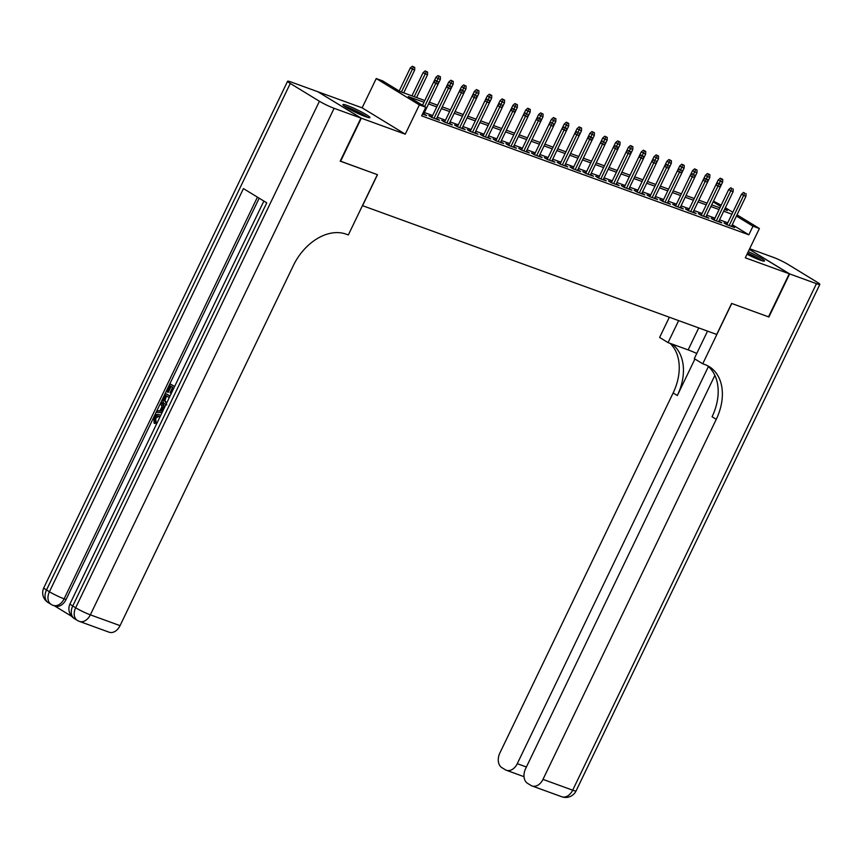 <?xml version="1.0" encoding="UTF-8"?>
<svg xmlns="http://www.w3.org/2000/svg" width="863" height="863" viewBox="0 0 863 863"><rect width="100%" height="100%" fill="white"/><g stroke="black" fill="none" stroke-linecap="round" stroke-linejoin="round"><path stroke-width="1.29" d="M747.024 254.24A14.984 1.499 25.7 0 0 760.098 260.097A14.984 1.499 25.7 0 0 764.51 261.047A14.984 1.499 25.7 0 0 748.275 251.618M347.347 105.545A14.984 1.499 25.7 0 0 342.924 104.606A14.984 1.499 25.7 0 0 350.669 109.871A14.984 1.499 25.7 0 0 365.524 116.656A14.984 1.499 25.7 0 0 369.947 117.605A14.984 1.499 25.7 0 0 362.201 112.341A14.984 1.499 25.7 0 0 347.347 105.545M713.464 201.155L721.177 205.167M318.156 91.942L361.317 118.209L405.265 134.186L419.364 104.898L376.236 78.555L382.643 80.885L400.13 91.564L424.779 100.529L435.923 77.346L437.983 75.577L440.432 76.753L437.983 75.577M405.265 134.186L362.136 107.843L318.188 91.866M362.136 107.843L376.236 78.555M362.438 205.631L716.711 334.456L731.63 303.442L768.523 316.85L789.257 273.776L749.343 249.407M362.557 205.707L377.476 174.693L340.238 161.068M340.594 161.284L361.317 118.209M727.142 224.1L724.003 222.956L726.916 224.736L734.607 227.541L731.759 225.793M714.316 219.439L711.166 218.296L714.079 220.076L721.781 222.87L718.922 221.133M701.479 214.768L698.34 213.625L701.252 215.405L708.955 218.21L706.096 216.462M688.652 210.108L685.502 208.965L688.415 210.745L696.117 213.539L693.259 211.802M675.815 205.437L672.676 204.294L675.589 206.074L683.291 208.878L680.432 207.131M662.989 200.777L659.839 199.633L662.752 201.413L670.454 204.207L667.595 202.471M650.152 196.117L647.013 194.973L649.925 196.753L657.628 199.547L654.769 197.8M637.326 191.446L634.176 190.302L637.088 192.082L644.79 194.887L641.932 193.139M624.488 186.786L621.349 185.642L624.262 187.422L631.964 190.216L629.105 188.479M611.662 182.115L608.512 180.971L611.425 182.751L619.127 185.556L616.268 183.808M598.825 177.454L595.686 176.311L598.598 178.091L606.301 180.885L603.442 179.148M585.999 172.783L582.849 171.64L585.761 173.42L593.464 176.225L590.616 174.477M573.161 168.123L570.022 166.98L572.935 168.76L580.637 171.554L577.779 169.817M560.335 163.463L557.185 162.32L560.098 164.099L567.8 166.893L564.952 165.146M547.498 158.792L544.359 157.649L547.271 159.428L554.974 162.233L552.115 160.486M534.672 154.132L531.522 152.988L534.445 154.768L542.137 157.562L539.289 155.825M521.835 149.461L518.695 148.317L521.608 150.097L529.31 152.902L526.452 151.154M509.008 144.801L505.858 143.657L508.782 145.437L516.473 148.231L513.625 146.494M496.171 140.13L493.032 138.986L495.945 140.766L503.647 143.571L500.788 141.823M483.345 135.469L480.195 134.326L483.118 136.106L490.81 138.911L487.962 137.163M470.508 130.809L467.368 129.666L470.281 131.446L477.983 134.24L475.125 132.492M457.681 126.138L454.531 124.995L457.455 126.775L465.146 129.579L462.298 127.832M444.844 121.478L441.705 120.335L444.618 122.115L452.32 124.908L449.461 123.172M432.018 116.807L428.868 115.664L431.791 117.444L439.483 120.248L436.635 118.501M423.949 102.244L408.296 96.548L425.783 107.228L421.629 115.847L748.836 234.801L732.288 224.693M727.768 222.816L719.548 219.828M714.931 218.145L706.721 215.167M702.104 213.485L693.884 210.496M689.267 208.814L681.058 205.836M676.441 204.153L668.221 201.165M663.604 199.493L655.395 196.505M650.778 194.822L642.557 191.834M637.94 190.162L629.731 187.174M625.114 185.491L616.894 182.514M612.277 180.831L604.068 177.843M599.451 176.16L591.241 173.183M586.613 171.5L578.404 168.512M573.787 166.839L565.578 163.851M560.95 162.168L552.741 159.18M548.124 157.508L539.914 154.52M535.287 152.837L527.077 149.86M522.46 148.177L514.251 145.189M509.623 143.506L501.414 140.529M496.797 138.846L488.587 135.858M483.96 134.186L475.75 131.198M471.133 129.515L462.924 126.527M458.296 124.855L450.087 121.866M445.47 120.184L437.261 117.206M432.633 115.523L424.423 112.535M422.492 114.067L426.656 115.577L423.798 113.84M737.024 214.844L759.397 228.512L745.308 257.8L789.257 273.776M759.397 228.512L752.978 226.182L736.43 216.074M748.836 234.801L752.978 226.182M425.783 107.228L419.364 104.898M725.373 207.735L732.827 212.287M724.521 209.493L727.336 210.518L724.78 208.954M720.583 206.397L713.129 201.845M429.396 102.201L437.606 105.189L448.749 82.007L450.81 80.237L453.258 81.413L450.81 80.237M442.234 106.872L450.443 109.86L461.586 86.678L463.647 84.908L466.096 86.084L463.647 84.908M455.06 111.532L463.269 114.52L474.413 91.338L476.473 89.569L478.922 90.744L476.473 89.569M467.897 116.203L476.106 119.18L487.25 95.998L489.31 94.229L491.759 95.415L489.31 94.229M480.723 120.863L488.933 123.851L500.076 100.669L502.137 98.9L504.585 100.076L502.137 98.9M493.56 125.534L501.77 128.511L512.913 105.329L514.963 103.56L517.412 104.747L514.963 103.56M506.387 130.194L514.596 133.182M519.224 134.855L527.433 137.843M532.05 139.526L540.26 142.514L551.403 119.331L553.463 117.562L555.912 118.738L553.463 117.562M544.877 144.186L553.097 147.174L564.24 123.992L566.29 122.222L568.739 123.398L566.29 122.222M557.714 148.857L565.923 151.834L577.067 128.652L579.127 126.883L581.576 128.069L579.127 126.883M570.54 153.517L578.76 156.505M583.377 158.188L591.587 161.165L602.73 137.983L604.79 136.214L607.239 137.4L604.79 136.214M596.204 162.848L604.424 165.836M609.041 167.508L617.25 170.496L628.393 147.314L630.454 145.545L632.903 146.721L630.454 145.545M621.867 172.179L630.087 175.167M634.704 176.839L642.913 179.828M647.53 181.51L655.751 184.488M660.368 186.171L668.577 189.159L679.72 165.976L681.781 164.207L684.23 165.383L681.781 164.207M673.194 190.842L681.414 193.819L692.558 170.637L694.607 168.868L697.056 170.054L694.607 168.868M686.031 195.502L694.24 198.49L705.384 175.308L707.444 173.539L709.893 174.714L707.444 173.539M698.857 200.162L707.067 203.15L718.221 179.968L720.271 178.199L722.719 179.375L720.271 178.199M711.695 204.833L719.904 207.821M731.91 214.197L723.701 211.208M719.073 209.536L710.864 206.548M706.247 204.865L698.038 201.888M693.41 200.205L685.2 197.217M680.583 195.534L672.374 192.557M667.746 190.874L659.537 187.886M654.92 186.214L646.711 183.226M642.083 181.543L633.874 178.555M629.256 176.883L621.047 173.894M616.419 172.212L608.21 169.234M603.593 167.551L595.384 164.563M590.767 162.88L582.547 159.903M577.93 158.22L569.72 155.232M565.103 153.56L556.883 150.572M552.266 148.889L544.057 145.901M539.44 144.229L531.22 141.241M526.603 139.558L518.393 136.581M513.776 134.898L505.556 131.91M500.939 130.227L492.73 127.249M488.113 125.567L479.893 122.578M475.276 120.906L467.066 117.918M462.449 116.235L454.229 113.258M449.612 111.575L441.403 108.587M436.786 106.904L428.577 103.927M440.432 76.753L440.324 79.461L423.506 114.434M438.08 81.661L435.632 80.486L438.08 81.661L437.983 84.38L433.571 82.255L422.514 105.232M436.797 81.198L424.607 106.516M435.632 80.486L433.571 82.255M414.769 67.422L412.32 66.246L414.769 67.422L414.661 70.14L410.259 68.015L399.202 90.993M413.485 66.958L401.414 92.028M414.661 70.14L403.722 92.87M410.259 68.015L412.32 66.246M367.67 117.368A14.898 1.489 25.7 0 0 344.531 106.235M345.567 106.926A12.967 1.294 -154.3 0 1 356.333 111.305A12.967 1.294 -154.3 0 1 366.484 116.99M360.583 114.66A12.006 1.208 25.7 0 0 351.068 110.076M762.245 260.809A14.898 1.489 25.7 0 0 747.617 253.01M747.531 253.183A12.967 1.294 -154.3 0 1 761.058 260.432M755.147 258.102A12.006 1.208 25.7 0 0 747.067 254.143M158.803 416.279L155.707 418.264L156.063 422.234L155.135 423.55L154.11 423.172L153.808 417.53C155.523 414.477 157.508 413.614 159.752 414.963L160.604 415.632M162.19 412.331L156.483 412.223L157.228 410.68L159.946 410.82L162.071 406.408L160.486 403.916L161.23 402.374L162.255 402.741L164.779 406.958M162.017 412.676L156.483 412.223M173.862 388.08L170.831 393.258L170.022 392.773L172.643 387.336L170.216 385.858L167.282 391.953L166.473 391.457L170.108 383.906L174.66 386.43M171.154 386.43L168.307 392.331L167.282 391.953M259.18 198.21L66.041 599.526A11.532 8.112 110 0 1 55.113 606.085L53.182 605.384A11.532 8.112 -70 0 0 64.121 598.825L66.041 599.526M54.563 605.891L71.769 616.398M165.944 404.542L164.973 404.089C162.729 402.741 162.32 400.421 163.733 397.153L165.523 393.452L170.065 395.966M360.939 118.069L317.8 91.726L290.982 81.974A11.532 1.154 25.7 0 0 287.595 81.251A11.532 1.154 25.7 0 0 290.281 83.452L319.418 101.251A11.532 1.154 25.7 0 0 334.121 108.317L360.939 118.069L340.205 161.144L377.358 174.65L348.328 234.952L346.149 234.153A48.037 33.797 121.4 0 0 293.344 265.567L120.054 625.643A11.532 8.112 110 0 1 109.116 632.201L79.407 621.403A11.532 8.112 -70 0 0 90.345 614.844L120.054 625.643M334.121 108.317L90.345 614.844A11.532 1.154 -154.3 0 1 75.653 607.768L72.74 605.988L266.764 202.837L243.442 188.598L49.428 591.748L46.505 589.968A11.532 1.154 -154.3 0 1 43.819 587.768L287.595 81.251M170.108 383.906L174.563 386.624M165.523 393.452L169.968 396.171M169.267 397.627L165.62 395.394L163.916 400.27L166.635 403.086M166.559 395.966L164.941 400.648L166.721 403.01M164.596 397.53L165.631 397.908M163.916 400.27L164.941 400.648M165.685 402.643L166.678 402.999M161.23 402.374L164.423 407.703M163.765 409.062L162.665 407.336L160.96 410.874L162.848 410.961M163.344 408.415L162.147 410.928M159.892 417.109L159.062 416.43C157.487 415.297 156.03 415.783 154.682 417.886L155.707 418.264M154.682 417.886L155.038 421.856L156.063 422.234M159.062 416.43L158.307 416.052M155.038 421.856L154.11 423.172M789.634 273.916L768.911 316.991L731.759 303.485L702.741 363.787L704.92 364.585A48.037 33.797 -58.6 0 1 709.235 366.656A48.037 33.797 -58.6 0 1 716.268 419.31L542.978 779.386L572.687 790.195L816.452 283.668L789.634 273.916L749.386 249.331M678.642 320.615L668.059 342.611L688.145 349.903A21.618 2.168 -154.3 0 1 696.775 353.452M668.059 342.611L659.612 337.444L669.343 317.228M702.741 363.787L694.284 358.63L707.531 331.112M708.394 366.57L517.271 763.69A11.532 8.112 -70 0 1 506.344 770.26A11.532 8.112 -70 0 1 505.308 769.753L501.867 767.66A11.532 8.112 -70 0 1 499.85 753.043L673.14 392.967A48.037 33.797 -58.6 0 0 670.055 343.334M672.061 344.057A48.037 33.797 -58.6 0 1 677.336 395.534L694.92 359.008M816.452 283.668A11.532 1.154 25.7 0 0 819.85 284.402A11.532 1.154 25.7 0 0 817.164 282.201L788.016 264.402A11.532 1.154 25.7 0 0 773.324 257.325L749.667 248.727M714.877 375.362L525.556 768.75A11.532 8.112 -70 0 0 527.573 783.356L531.004 785.459A11.532 8.112 -70 0 0 532.04 785.956A11.532 8.112 -70 0 0 542.978 779.386M707.067 365.481A48.037 33.797 -58.6 0 1 712.072 416.753L716.268 419.31M449.623 85.858L450.907 86.332L448.458 85.146L449.623 85.858L448.501 88.199L450.81 89.04L436.344 119.105M434.035 118.263L448.501 88.199L446.408 86.915L431.727 117.411M448.458 85.146L446.408 86.915M450.81 89.04L450.907 86.332M466.096 86.084L465.988 88.792L449.17 123.765M463.744 90.993L461.295 89.817L463.744 90.993L463.647 93.7L459.235 91.586L444.564 122.071M462.46 90.529L446.861 122.924M461.295 89.817L459.235 91.586M475.286 95.189L474.121 94.477L475.286 95.189L474.165 97.53L476.473 98.371L462.007 128.436M459.699 127.595L474.165 97.53L472.061 96.246L457.39 126.742M474.121 94.477L472.061 96.246M476.473 98.371L476.57 95.653M491.759 95.415L491.651 98.123L474.833 133.096M489.407 100.324L486.959 99.148L489.407 100.324L489.31 103.031L484.898 100.917L470.227 131.403M488.124 99.86L472.525 132.255M486.959 99.148L484.898 100.917M427.595 72.093L425.146 70.906L427.595 72.093L427.498 74.801L423.086 72.675L411.931 95.858M426.311 71.618L414.24 96.699M427.498 74.801L416.559 97.541M423.086 72.675L425.146 70.906M440.324 79.461L438.016 78.63L436.905 80.949M439.148 76.289L438.016 78.63L435.923 77.346M453.258 81.413L453.161 84.132L450.853 83.29L449.731 85.61M451.975 80.949L450.853 83.29L448.749 82.007M453.161 84.132L450.81 89.008M465.988 88.792L463.679 87.95L462.568 90.281M464.812 85.62L463.679 87.95L461.586 86.678M500.95 104.52L499.785 103.808L500.95 104.52L499.828 106.861L502.137 107.702L487.671 137.767M485.362 136.926L499.828 106.861L497.724 105.577L483.053 136.074M499.785 103.808L497.724 105.577M502.137 107.702L502.234 104.984M478.922 90.744L478.825 93.463L476.516 92.621L475.394 94.941M477.638 90.281L476.516 92.621L474.413 91.338M478.825 93.463L476.473 98.339M517.412 104.747L517.315 107.454L500.497 142.427M515.071 109.655L512.622 108.479L515.071 109.655L514.974 112.363L510.562 110.237L495.891 140.734M513.787 109.191L498.188 141.586M512.622 108.479L510.562 110.237M491.651 98.123L489.343 97.282L488.231 99.612M490.475 94.941L489.343 97.282L487.25 95.998M526.613 113.851L525.448 113.139L526.613 113.851L525.491 116.192L527.8 117.034L513.334 147.088M511.025 146.257L525.491 116.192L523.388 114.908L508.717 145.405M525.448 113.139L523.388 114.908M527.8 117.034L527.897 114.315M504.585 100.076L504.488 102.783L502.18 101.953L501.058 104.272M503.302 99.612L502.18 101.953L500.076 100.669M504.488 102.783L502.137 107.67M543.075 114.067L540.626 112.891L543.075 114.067L542.978 116.785L526.16 151.759M540.734 118.986L538.285 117.8L540.734 118.986L540.637 121.694L536.225 119.569L521.554 150.065M539.451 118.511L523.852 150.917M538.285 117.8L536.225 119.569M517.315 107.454L515.006 106.613L513.895 108.932M516.139 104.272L515.006 106.613L512.913 105.329M552.277 123.182L551.112 122.47L552.277 123.182L551.155 125.523L553.463 126.354L538.997 156.419M536.689 155.577L551.155 125.523L549.051 124.24L534.38 154.725M551.112 122.47L549.051 124.24M553.463 126.354L553.561 123.646M530.249 109.407L527.8 108.231L530.249 109.407L530.152 112.114L525.74 110L514.585 133.172M528.965 108.943L526.721 113.603M530.152 112.114L527.8 117.001M525.74 110L527.8 108.231M568.739 123.398L568.641 126.117L551.824 161.09M566.398 128.307L563.949 127.131L566.398 128.307L566.29 131.025L561.889 128.9L547.207 159.396M565.114 127.843L549.515 160.248M563.949 127.131L561.889 128.9M542.978 116.785L538.577 114.66L527.422 137.843M541.802 113.603L539.558 118.263M538.577 114.66L540.626 112.891M577.94 132.514L576.775 131.802L577.94 132.514L576.818 134.844L579.127 135.685L564.661 165.75M562.352 164.909L576.818 134.844L574.715 133.571L560.044 164.056M576.775 131.802L574.715 133.571M579.127 135.685L579.224 132.978M555.912 118.738L555.815 121.446L553.507 120.604L552.385 122.934M554.629 118.274L553.507 120.604L551.403 119.331M555.815 121.446L553.463 126.332M594.402 132.729L591.953 131.554L594.402 132.729L594.305 135.437L577.487 170.421M592.061 137.638L589.612 136.462L592.061 137.638L591.953 140.356L587.552 138.231L572.87 168.727M590.777 137.174L575.179 169.579M589.612 136.462L587.552 138.231M568.641 126.117L566.333 125.275L565.222 127.595M567.455 122.934L566.333 125.275L564.24 123.992M603.604 141.845L602.439 141.133L603.604 141.845L602.482 144.175L604.79 145.016L590.324 175.081M588.016 174.24L602.482 144.175L600.378 142.891L585.707 173.387M602.439 141.133L600.378 142.891M604.79 145.016L604.887 142.309M581.576 128.069L581.479 130.777L579.17 129.935L578.048 132.266M580.292 127.595L579.17 129.935L577.067 128.652M581.479 130.777L579.127 135.653M620.066 142.061L617.617 140.885L620.066 142.061L619.968 144.768L603.151 179.741M617.725 146.969L615.276 145.793L617.725 146.969L617.617 149.677L613.215 147.562L598.534 178.058M616.441 146.505L600.842 178.911M615.276 145.793L613.215 147.562M594.305 135.437L589.904 133.323L578.749 156.494M593.118 132.266L590.885 136.926M589.904 133.323L591.953 131.554M629.267 151.165L630.551 151.64L628.102 150.453L629.267 151.165L628.145 153.506L630.454 154.348L615.988 184.412M613.679 183.571L628.145 153.506L626.042 152.222L611.371 182.719M628.102 150.453L626.042 152.222M630.454 154.348L630.551 151.64M607.239 137.4L607.142 140.108L604.834 139.267L603.712 141.586M605.955 136.926L604.834 139.267L602.73 137.983M607.142 140.108L604.79 144.984M645.729 151.392L643.28 150.216L645.729 151.392L645.632 154.099L628.814 189.073M643.388 156.3L640.939 155.124L643.388 156.3L643.28 159.008L638.879 156.893L624.197 187.379M642.104 155.836L626.506 188.231M640.939 155.124L638.879 156.893M619.968 144.768L615.567 142.654L604.413 165.825M618.782 141.597L616.549 146.257M615.567 142.654L617.617 140.885M654.931 160.496L653.766 159.784L654.931 160.496L653.809 162.837L656.117 163.679L641.651 193.744M639.343 192.902L653.809 162.837L651.705 161.554L637.034 192.05M653.766 159.784L651.705 161.554M656.117 163.679L656.214 160.96M632.903 146.721L632.806 149.439L630.497 148.598L629.375 150.917M631.619 146.257L630.497 148.598L628.393 147.314M632.806 149.439L630.454 154.315M667.768 165.167L666.592 164.455L667.768 165.167L666.635 167.498L668.944 168.339L654.478 198.404M652.169 197.562L666.635 167.498L664.542 166.225L649.861 196.71M666.592 164.455L664.542 166.225M668.944 168.339L669.041 165.631M645.632 154.099L641.231 151.985L630.076 175.157M644.445 150.928L642.201 155.588M641.231 151.985L643.28 150.216M680.594 169.828L679.429 169.116L680.594 169.828L679.472 172.169L681.781 173.01L667.315 203.075M665.006 202.233L679.472 172.169L677.369 170.885L662.698 201.381M679.429 169.116L677.369 170.885M681.781 173.01L681.878 170.291M658.566 156.052L656.117 154.876L658.566 156.052L658.469 158.77L654.057 156.645L642.903 179.828M657.282 155.588L655.039 160.248M658.469 158.77L656.117 163.646M654.057 156.645L656.117 154.876M693.431 174.488L692.255 173.776L693.431 174.488L692.299 176.829L694.607 177.67L680.141 207.735M677.833 206.893L692.299 176.829L690.206 175.545L675.524 206.041M692.255 173.776L690.206 175.545M694.607 177.67L694.704 174.962M671.392 160.723L668.944 159.536L671.392 160.723L671.295 163.431L666.894 161.305L655.729 184.488M670.109 160.248L667.865 164.919M671.295 163.431L668.944 168.307M666.894 161.305L668.944 159.536M709.893 174.714L709.796 177.422L692.978 212.395M707.541 179.623L705.093 178.447L707.541 179.623L707.444 182.33L703.032 180.216L688.361 210.701M706.258 179.159L690.659 211.564M705.093 178.447L703.032 180.216M684.23 165.383L684.132 168.091L681.824 167.26L680.702 169.579M682.946 164.919L681.824 167.26L679.72 165.976M684.132 168.091L681.781 172.978M719.084 183.819L720.368 184.294L717.919 183.107L719.084 183.819L717.962 186.16L720.271 187.001L705.805 217.066M703.496 216.225L717.962 186.16L715.869 184.876L701.188 215.372M717.919 183.107L715.869 184.876M720.271 187.001L720.368 184.294M697.056 170.054L696.959 172.762L694.65 171.92L693.528 174.24M695.772 169.579L694.65 171.92L692.558 170.637M696.959 172.762L694.607 177.638M731.921 188.49L730.756 187.778L731.921 188.49L730.799 190.82L733.108 191.662L718.642 221.726M716.322 220.885L730.799 190.82L728.696 189.547L714.025 220.033M730.756 187.778L728.696 189.547M733.108 191.662L733.205 188.954M709.796 177.422L707.487 176.581L706.365 178.911M708.609 174.25L707.487 176.581L705.384 175.308M744.747 193.15L743.582 192.438L744.747 193.15L743.626 195.491L745.934 196.333L731.468 226.397M729.159 225.556L743.626 195.491L741.533 194.207L726.851 224.704M743.582 192.438L741.533 194.207M745.934 196.333L746.031 193.614M722.719 179.375L722.622 182.093L720.314 181.252L719.192 183.571M721.436 178.911L720.314 181.252L718.221 179.968M722.622 182.093L720.271 186.969M290.281 83.452L46.505 589.968A11.532 8.112 121.4 0 0 48.199 602.611L51.111 604.391A11.532 8.112 -58.6 0 1 49.428 591.748A11.532 1.154 -154.3 0 0 64.121 598.825L257.433 197.142M263.862 201.068L70.043 603.787A11.532 1.154 -154.3 0 0 72.74 605.988A11.532 8.112 121.4 0 0 74.423 618.631L77.336 620.411A11.532 8.112 -58.6 0 1 75.653 607.768L319.418 101.251M677.336 395.534L673.14 392.967M517.271 763.69L526.387 767.002M572.687 790.195A11.532 8.112 110 0 1 561.748 796.754A11.532 11.532 0 0 0 576.074 790.918A11.532 1.154 -154.3 0 1 572.687 790.195M698.728 327.918L688.145 349.903M70.043 603.787A11.532 11.532 0 0 0 74.423 618.631M77.336 620.411A11.532 11.532 0 0 0 79.407 621.403M43.819 587.768A11.532 11.532 0 0 0 48.199 602.611M51.111 604.391A11.532 11.532 0 0 0 53.182 605.384M166.786 404.855L165.761 404.477M506.344 770.26L524.014 776.678M532.04 785.956L561.748 796.754M576.074 790.918L819.85 284.402"/></g></svg>

